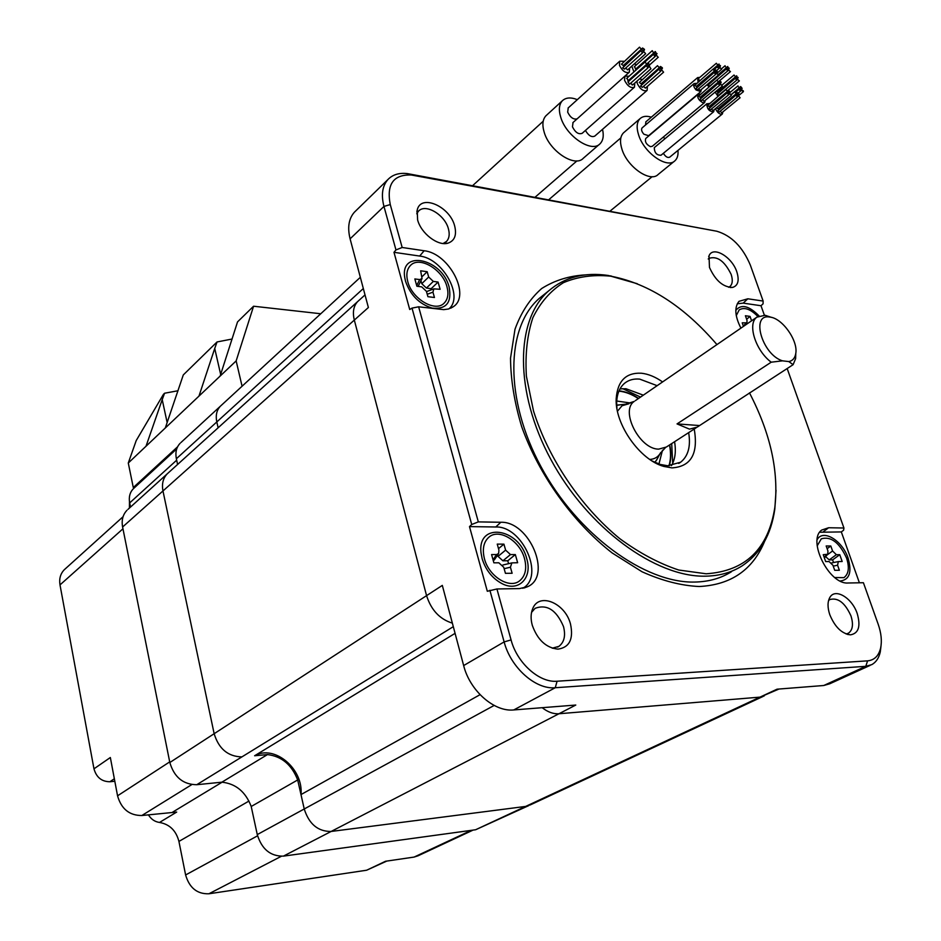 <?xml version="1.0" encoding="UTF-8"?>
<svg xmlns="http://www.w3.org/2000/svg" width="941" height="941" viewBox="0 0 941 941"><rect width="100%" height="100%" fill="white"/><g stroke="black" fill="none" stroke-linecap="round" stroke-linejoin="round"><path stroke-width="1.41" d="M363.332 288.534L216.806 421.944C215.465 415.404 216.665 410.147 220.406 406.183L180.943 442.529M180.119 443.293C176.39 447.234 175.144 452.398 176.367 458.761L216.806 421.944L218.124 427.802L216.806 421.944C215.465 415.404 216.665 410.147 220.406 406.183L360.344 277.301M355.745 210.89L354.381 212.219C348.735 218.641 347.311 227.51 350.099 238.838L368.378 307.519L354.322 320.081L426.567 595.641L354.322 320.081C352.416 312.165 353.545 305.99 357.698 301.532L358.733 300.602L357.698 301.532C353.545 305.99 352.416 312.165 354.322 320.081L162.969 490.955C161.64 483.909 163.075 478.204 167.239 473.829L128.035 509.304M453.303 626.671L241.908 756.893C228.028 756.588 218.771 748.848 214.148 733.709L162.969 490.955L214.148 733.709L169.827 762.516C174.167 777.172 183.142 784.571 196.751 784.712L221.876 782.183C235.779 783.653 245.554 791.757 251.212 806.484L257.269 834.585C261.751 849.194 270.467 856.369 283.394 856.134L475.617 829.75L528.771 805.602M251.212 806.484L297.685 779.96C291.722 764.727 281.641 756.27 267.467 754.588L254.623 755.752C274.454 744.249 303.602 768.915 300.991 794.58L304.237 808.978L257.269 834.585M196.751 784.712L241.908 756.893C228.028 756.588 218.771 748.848 214.148 733.709L426.567 595.641C431.178 610.062 439.776 619.225 452.362 623.142C439.776 619.225 431.178 610.062 426.567 595.641L442.317 585.396L463.654 665.569C469.877 690.729 494.237 712.114 513.762 709.937L575.786 705.044L558.954 713.748L760.01 697.128L558.954 713.748C553.379 714.113 547.791 712.102 542.192 707.691C547.791 712.102 553.379 714.113 558.954 713.748L331.138 831.456C317.987 831.573 309.024 824.081 304.237 808.978C309.024 824.081 317.987 831.573 331.138 831.456L525.678 806.413L475.617 829.75M529.971 805.049L763.139 696.411M764.315 695.858L760.01 697.128L778.972 689.035M254.623 755.752L455.079 633.352M300.991 794.58L480.051 694.681M283.394 856.134L331.138 831.456L525.678 806.413L777.043 689.188L823.74 685.507L865.779 666.322L871.766 664.64C876.071 662.241 878.918 657.994 880.282 651.913L881.023 645.867M870.119 665.393L829.762 683.778L823.74 685.507M859.392 582.797L841.325 531.924L843.607 530.206L843.936 528.007L787.158 368.519M450.751 308.178L453.115 306.837C471.3 295.815 449.151 253.223 424.156 250.753L402.172 247.483L390.256 204.562C386.398 184.271 393.409 174.414 411.276 174.991L716.783 231.227C731.428 235.579 742.614 246.883 750.342 265.115L763.139 301.061L763.069 303.825L760.998 305.731L764.363 315.188M716.783 231.227L407.418 173.614C399.172 172.638 392.668 174.614 387.927 179.531C382.328 185.942 380.999 194.905 383.963 206.432L395.961 249.93L393.985 252.317L409.723 309.507L412.017 308.107L471.723 524.49L469.5 526.607L487.309 591.266L496.93 588.972L511.069 639.927L504.129 641.903C510.751 667.639 535.617 689.741 555.261 687.73L865.779 666.322L867.59 660.853L557.084 681.225C539.405 682.966 517.068 663.076 511.069 639.927M496.93 588.972L519.538 588.584L527.666 586.666C552.532 575.974 529.324 521.102 500.812 522.267L478.322 521.89L471.723 524.49M453.115 306.837L448.387 309.013L443.752 309.636L418.627 306.801L478.322 521.89M763.139 301.061L747.848 298.791L738.991 301.332C734.239 307.284 734.874 316.211 740.908 328.138M867.59 660.853C874.412 660.17 878.765 655.853 880.658 647.914C882.07 640.927 881.235 632.987 878.141 624.118L863.415 582.726L848.088 582.997C829.045 584.773 806.966 540.11 821.716 530.054L828.598 527.748L843.936 528.007M709.467 267.409L709.032 255.811C712.902 245.577 732.016 256.775 736.827 271.867C739.473 280.465 738.085 285.652 732.663 287.405C723.182 287.287 715.442 280.618 709.467 267.409M570.493 623.977C573.681 639.021 569.517 647.42 557.989 649.149C546.121 647.843 537.558 639.915 532.3 625.353C530.571 618.99 530.724 613.414 532.724 608.615C539.064 592.077 565.176 602.981 570.493 623.977M829.762 614.626C834.89 627.024 841.819 633.752 850.535 634.834C858.627 633.364 860.862 626.294 857.239 613.638C852.134 597.9 835.196 587.713 829.891 597.406C827.457 601.699 827.421 607.439 829.762 614.626M454.644 225.887C449.81 206.279 420.745 193.646 417.228 210.019L417.604 219.853C421.05 233.45 437.977 246.366 447.951 243.166C454.668 240.802 456.903 235.038 454.644 225.887M764.586 541.404C752.8 569.858 731.004 584.89 699.187 586.514C681.119 585.678 662.064 580.762 642.033 571.763L612.179 552.967C572.751 522.196 538.946 475.017 521.667 426.626C514.433 402.56 510.716 379.741 510.528 358.18L514.998 329.244C521.091 312.377 529.983 298.803 541.663 288.534C554.649 280.336 569.317 275.784 585.69 274.878M445.799 242.072L446.457 241.484C449.233 238.508 449.892 234.274 448.41 228.804C444.87 214.701 425.332 203.127 418.427 211.243L416.734 213.795M446.457 241.484L443.117 243.507M708.22 258.987L708.808 258.434C717.066 255.634 724.499 260.928 731.122 274.325C732.98 280.03 732.568 284.111 729.875 286.582L729.404 286.923M728.699 287.299L729.875 286.582M531.559 612.368L535.135 608.309C546.992 603.946 556.449 610.039 563.506 626.577C565.8 635.645 564.259 642.256 558.872 646.385L552.249 648.184M846.159 633.987L848.382 633.234C852.734 630.129 853.593 624.342 850.946 615.861C845.018 602.769 837.972 597.335 829.809 599.558L828.586 600.476M819.74 532.241L841.325 531.924M760.998 305.731L743.19 303.131L737.262 303.778M759.058 315.894C748.954 305.684 741.202 303.837 735.815 310.354M643.326 395.161L625.953 388.727L619.99 388.892M674.568 441.729C676.203 451.386 675.168 459.361 671.462 465.666M688.659 432.637C690.906 446.316 688.212 456.185 680.602 462.243L667.651 465.76L660.229 464.431L652.089 460.949M616.931 408.488L616.673 402.525C616.978 393.761 619.707 387.269 624.859 383.046C628.917 379.893 633.869 378.576 639.715 379.117L657.136 385.669M694.223 429.049C698.469 453.691 691.047 466.63 671.956 467.889L663.852 466.43C639.962 460.055 614.767 424.25 616.19 398.69C617.531 380.976 625.918 372.483 641.374 373.224C648.278 373.965 655.348 376.87 662.593 381.928M749.471 392.856C770.514 433.342 778.972 471.547 774.831 507.458C768.338 549.015 745.46 571.128 706.173 573.787L678.72 570.023C659.206 563.565 639.574 553.12 619.837 538.699C580.95 506.917 548.485 458.82 533.488 410.911L526.395 376.235C525.054 354.263 527.219 334.749 532.877 317.682C540.381 302.461 550.556 290.793 563.424 282.676C577.492 276.725 593.006 274.537 609.991 276.101L612.262 276.466C649.655 284.123 684.554 306.825 716.948 344.594M776.043 490.237L774.819 509.057C771.149 534.794 760.257 553.731 742.12 565.87C731.698 572.493 719.477 575.927 705.456 576.174C655.477 577.409 587.69 527.877 551.026 459.784C514.092 391.774 515.292 319.881 548.615 290.922C564.694 277.125 584.62 271.973 608.404 275.49L637.222 283.7M544.839 293.933L539.217 298.426C505.811 327.444 504.352 399.066 540.981 466.677C577.339 534.359 644.867 583.455 694.823 582.056C708.844 581.761 721.077 578.303 731.522 571.669M482.145 558.707C485.697 570.07 492.308 578.374 501.988 583.62C518.714 592.465 532.771 577.668 526.713 558.636C519.114 527.501 476.746 521.643 481.086 553.19L482.145 558.707M522.749 588.278C545.051 576.492 522.49 525.819 495.778 526.984L469.5 526.607M489.885 590.278L504.129 641.903L463.654 665.569M402.172 247.483L395.961 249.93M393.985 252.317L419.651 256.058C442.693 258.293 464.054 296.615 448.939 308.86M412.017 308.107L418.627 306.801M405.524 281.218L404.795 277.818C399.631 249.153 442.235 258.669 449.104 286.993C452.021 302.508 446.363 309.542 432.131 308.095C419.263 304.061 410.394 295.109 405.524 281.218M817.211 539.558C823.081 528.783 842.36 540.522 848.088 558.084C852.123 572.21 849.5 579.844 840.195 581.009M618.907 391.15C625.236 391.715 631.717 394.185 638.363 398.572M668.945 465.795C670.851 459.737 671.027 452.809 669.51 444.999M669.286 465.795C671.145 459.679 671.298 452.703 669.733 444.858M619.037 390.833C625.4 391.456 631.917 393.985 638.586 398.419M672.721 463.29L671.698 443.576M622.671 388.633L640.515 397.09M654.924 462.384L657.159 459.032M616.696 405.348L622.33 404.536M788.817 361.567L782.5 360.838C761.939 354.651 750.271 313.082 769.926 317.082C782.418 318.176 798.438 340.948 795.721 353.734C794.91 358.203 792.616 360.815 788.817 361.567L793.11 364.673L697.199 427.12L689.506 429.143L677.038 423.909L771.208 362.191C755.494 350.522 747.119 323.728 756.893 317.152L635.246 400.713M771.644 317.435L765.115 315.27L756.893 317.152M782.5 360.838L771.208 362.191M793.11 364.673L795.615 358.65L795.792 353.251M698.928 425.508L677.038 423.909M176.367 458.761L177.602 464.466M365.026 294.909L167.239 473.829C163.075 478.204 161.64 483.909 162.969 490.955L122.601 526.995C121.389 520.15 122.859 514.562 127.011 510.234M122.601 526.995L169.827 762.516M297.685 779.96L304.237 808.978L494.166 705.432M221.876 782.183L267.467 754.588M484.427 558.707C488.755 576.304 509.316 589.172 519.491 580.926C525.384 576.092 527.066 568.658 524.525 558.636C520.055 541.11 499.483 528.266 489.238 536.899C483.65 541.651 482.051 548.921 484.427 558.707M510.422 567.223L511.869 562.883L517.644 562.73L515.339 554.578L510.469 554.578L505.611 550.132L503.929 544.145L497.248 544.11L498.93 550.12L498.612 553.531L496.53 554.567L491.578 554.567L493.872 562.824L498.836 562.8L503.741 567.27L505.435 573.328L512.127 573.269L510.422 567.223L504.141 568.682M494.531 559.66L493.284 560.695M508.575 563.671L507.764 560.777L502.906 560.801L498.048 556.378L497.66 554.967M502.717 565.106L503.717 564.8M503.929 544.145L498.518 548.627M515.339 554.578L507.764 560.777M407.747 281.512C411.923 298.932 435.483 312.683 444.199 303.084C447.916 299.238 448.845 293.78 446.963 286.711C442.693 269.42 419.18 255.623 410.382 265.55C406.865 269.314 405.983 274.631 407.747 281.512M432.942 292.157L433.86 288.852L440.117 289.287L438.071 282.053L433.319 281.418L428.673 277.007L427.179 271.702L420.651 270.796L422.038 278.56L419.686 279.583L414.84 278.936L416.875 286.24L421.721 286.876L426.402 291.31L427.908 296.686L434.448 297.509L432.942 292.157L427.226 294.262M418.592 285.429L417.886 286.382M431.472 289.757L431.166 288.687L426.414 288.064L421.78 283.676L420.956 280.712M427.179 271.702L422.238 276.501M438.071 282.053L431.166 288.687M834.761 577.527L843.901 577.656C848.7 574.104 849.594 567.576 846.571 558.084C839.384 542.498 830.962 536.076 821.305 538.817L817.211 545.851M837.584 565.235L838.325 561.565L842.171 561.495L839.772 554.696L836.384 554.696L832.573 550.991L830.809 545.992L826.174 545.968L827.927 550.979L827.762 554.273L823.257 554.684L825.657 561.565L829.092 561.554L832.938 565.27L834.714 570.317L839.36 570.27L837.584 565.235L833.244 566.117M833.561 562.553L832.62 559.871L829.233 559.883L825.586 556.613M830.809 545.992L827.127 548.697M839.772 554.696L832.62 559.871M736.274 315.623L739.167 309.907C744.307 306.86 750.542 309.048 757.87 316.494M751.588 320.799L750.048 316.399L745.413 315.753L747.001 320.281L746.954 322.834L742.226 322.834L743.461 326.386M750.048 316.399L746.636 319.246M386.786 861.074L366.637 870.225L385.539 861.262L414.099 857.075L418.086 855.781L473.076 830.103M366.637 870.225L208.914 893.774C197.175 894.162 189.4 887.892 185.612 874.965L178.931 841.419C176.085 830.585 169.615 824.269 159.511 822.446C154.818 821.787 151.113 819.246 148.396 814.788M114.814 781.265L109.874 781.748C101.675 781.653 96.37 777.337 93.971 768.821L60.001 584.902C59.012 578.774 60.447 573.704 64.306 569.717L65.247 568.858M134.104 488.05L133.328 488.755C129.846 492.414 128.623 497.13 129.67 502.917L130.517 507.058M93.971 768.821L110.344 757.517L117.554 795.815C121.318 808.966 129.423 815.541 141.844 815.518L176.696 812.071L159.511 822.446M134.61 487.579L133.293 487.544L177.59 446.799M242.072 386.233L236.156 360.909L253.576 306.225L320.763 313.753M133.293 487.544L128.282 463.019L236.156 360.909M146.008 446.234L162.217 399.619L167.145 422.556M165.298 427.979L183.295 374.93L217.03 341.959L214.724 348.488L220.665 374.424M198.963 396.114L214.724 348.488M128.282 463.019L136.21 440.576L163.44 394.338L164.569 393.232L162.217 399.619M220.135 376.071L237.532 321.904L253.576 306.225M178.025 390.75L164.569 393.232M232.133 339.019L217.03 341.959M129.458 501.624L129.411 508.058M546.639 115.143L545.933 115.778C542.592 119.448 542.016 124.953 544.216 132.316C549.568 151.183 574.986 167.804 583.338 158.229L599.358 144.361M577.327 99.652C570.846 97.099 565.859 97.464 562.365 100.746C559.036 104.404 558.507 109.932 560.765 117.331C566.259 136.351 591.807 153.265 600.087 143.726C603.169 140.538 603.981 135.751 602.522 129.34M585.431 130.434C588.466 135.622 591.583 137.515 594.759 136.116L646.914 90.571M568.246 107.886L567.67 112.132C570.305 117.496 573.457 119.742 577.115 118.872M573.045 122.506L572.457 126.823C575.351 132.516 578.597 134.681 582.197 133.293L634.281 87.348M636.916 81.185L637.316 83.608C640.315 89.407 643.573 91.677 647.079 90.418L647.432 86.325M641.786 79.538L639.598 78.821M659.653 67.881L661.441 69.963L659.653 67.881L641.397 84.572M643.479 86.372L645.385 88.125L663.593 72.175L661.805 70.093L663.593 72.175M658.771 69.281L640.527 86.078L642.362 87.348L660.57 71.375L658.771 69.281L660.57 71.375M657.5 65.67L639.292 82.49L641.127 83.761L659.3 67.752L657.5 65.67L659.3 67.752M631.799 66.129L633.928 71.916M636.598 64.682L634.234 63.953M636.845 68.916L636.245 69.658M634.716 66.74L635.481 68.964L636.116 68.399M623.907 61.283L619.731 61.2L619.437 65.329C622.472 71.187 625.777 73.469 629.341 72.175L629.658 68.058M641.68 49.391L643.503 51.473L641.68 49.391L623.554 66.293M639.515 47.168L621.448 64.235L623.307 65.517L641.339 49.25L639.515 47.168L641.339 49.25M625.683 68.07L627.588 69.905L645.655 53.708L643.844 51.614L645.655 53.708M640.774 50.779L622.671 67.823L624.53 69.105L642.597 52.861L640.774 50.779L642.597 52.861M629.082 76.233L624.871 76.139L624.565 80.338C627.588 86.196 630.893 88.478 634.457 87.184L634.81 83.055M629.294 80.526L628.694 81.302M628.376 81.938L629.153 84.196L629.8 83.631M627.141 78.326L627.918 80.585L628.564 80.009M630.811 83.09L632.223 84.984L632.858 84.408M660.488 67.27L662.323 68.564L662.37 67.776L660.535 66.482L660.488 67.27M655.677 55.048L654.383 52.896L655.677 55.048M656.559 53.672L655.265 51.52L656.559 53.672M657.818 57.26L656.524 55.096L657.818 57.26M654.795 56.425L653.501 54.272L654.795 56.425M653.536 52.837L652.242 50.685L653.536 52.837M644.456 49.32L642.585 48.015L644.409 50.096L644.456 49.32M647.455 64.388L648.761 66.564L647.455 64.388M646.549 65.788L647.855 67.975L646.549 65.788M645.291 62.153L646.585 64.341L645.291 62.153M648.349 62.976L649.655 65.164L648.349 62.976M649.619 66.611L650.925 68.799L649.619 66.611M624.142 132.305L623.495 132.857C620.131 136.363 619.637 141.856 621.989 149.337C627.376 167.11 650.372 182.883 658.159 174.461L674.344 161.252M651.325 117.166C646.502 115.684 642.75 116.166 640.056 118.625C636.728 122.107 636.269 127.623 638.68 135.151C644.197 153.042 667.298 169.098 675.015 160.699C677.402 158.429 678.379 154.994 677.967 150.395M663.37 153.301C665.522 156.782 667.639 158.076 669.71 157.171L722.265 114.037M663.429 136.963L664.793 138.868M645.879 121.824L645.514 124.988M642.209 127.811L642.091 127.917C641.033 129.505 641.633 131.611 643.891 134.222L648.62 135.692L700.704 91.689M645.855 138.409L645.726 138.503C644.703 141.738 646.279 144.455 650.454 146.667L652.242 146.326L704.586 102.557M654.677 147.314L654.277 147.761C654.477 152.818 656.724 155.312 661.017 155.241L713.549 111.838M715.478 108.591L715.619 109.015C717.724 113.096 719.983 114.731 722.382 113.943L722.864 111.908M736.638 93.888L738.132 95.735L736.638 93.888L718.324 109.732M720.183 111.25L721.771 112.802L740.085 97.758L738.591 95.923L740.085 97.758M735.921 95.217L717.583 111.014L719.112 112.132L737.415 97.052L735.921 95.217L737.415 97.052M716.43 107.803L717.912 108.803L736.191 93.712L734.686 91.865L736.191 93.712M737.321 93.288L738.85 94.418L738.885 93.7L737.356 92.583L737.321 93.288M739.908 88.56L741.437 89.677L739.944 87.854L739.908 88.56M741.849 90.571L743.366 91.7L743.402 90.983L741.884 89.866L741.849 90.571M739.203 89.866L740.72 90.983L739.238 89.16L739.203 89.866M737.979 86.537L739.497 87.666L737.979 86.537M740.626 87.254L742.143 88.372L740.661 86.548L740.626 87.254M715.078 92.112L717.959 96.182M717.795 92.9L735.968 77.056L737.45 78.879L735.968 77.056M735.25 78.338L717.066 94.194L718.583 95.3L736.732 80.161L735.25 78.338L736.732 80.161M716.066 91.289L717.395 92.018L735.521 76.856L734.027 75.033L735.521 76.856M737.862 79.762L739.379 80.891L737.862 79.762M736.65 76.456L738.167 77.585L736.65 76.456M707.056 84.666L708.902 86.831M708.926 83.714L708.891 83.114M726.299 69.022L708.185 84.996L709.714 86.102L727.805 70.846L726.299 69.022L727.805 70.846M726.993 68.434L728.534 69.563L726.993 68.434M728.934 70.457L730.463 71.587L728.934 70.457M725.052 66.411L726.593 67.54L725.052 66.411M727.722 67.152L729.251 68.281L727.722 67.152M699.775 77.409L697.634 77.585L698.022 81.879M716.336 63.27L717.854 65.105L716.336 63.27L698.281 78.679L699.551 80.573M718.254 65.999L719.806 67.14L718.254 65.999M720.206 68.034L721.747 69.163L720.206 68.034M717.513 67.282L719.065 68.422L717.513 67.282M718.995 64.717L720.535 65.846L718.995 64.717M696.293 83.349L694.129 83.537C693.117 85.113 693.764 87.254 696.081 89.971L700.833 91.595L701.292 89.548M714.854 71.257L716.372 73.092L714.854 71.257L696.681 87.348M698.587 88.83L700.186 90.477L718.336 75.127L716.819 73.292L718.336 75.127M714.101 72.551L695.928 88.654L697.481 89.771L715.63 74.386L714.101 72.551L715.63 74.386M712.89 69.211L694.74 85.337L696.293 86.454L714.407 71.046L712.89 69.211L714.407 71.046M715.56 70.657L717.124 71.798L717.16 71.093L715.595 69.963L715.56 70.657M700.198 94.182L698.022 94.359C697.069 97.593 698.716 100.393 702.927 102.757L704.703 102.451L705.185 100.393M700.575 98.193L718.83 82.173L720.347 84.008L718.83 82.173M702.468 99.711L704.08 101.322L722.312 86.054L720.794 84.208L722.312 86.054M718.077 83.49L699.81 99.511L701.363 100.628L719.606 85.325L718.077 83.49L719.606 85.325M716.854 80.126L698.622 96.182L700.175 97.299L718.383 81.973L716.854 80.126L718.383 81.973M719.536 81.561L721.088 82.702L721.124 81.996L719.571 80.855L719.536 81.561M709.22 103.463L706.773 103.969C707.091 109.085 709.396 111.673 713.678 111.732L714.16 109.685M727.887 91.571L729.404 93.418L727.887 91.571L709.585 107.497M711.443 109.015L713.055 110.603L731.357 95.453L729.851 93.606L731.357 95.453M727.158 92.9L708.82 108.803L710.361 109.921L728.663 94.747L727.158 92.9L728.663 94.747M725.934 89.536L707.62 105.463L709.161 106.58L727.44 91.383L725.934 89.536L727.44 91.383M728.593 90.971L730.134 92.1L728.628 90.254L728.593 90.971M409.064 174.203L413.028 175.261M557.084 681.225L555.261 687.73L513.762 709.937M828.598 527.748L823.469 531.665M747.848 298.791L743.19 303.131M350.099 238.838L383.963 206.432L390.256 204.562M424.156 250.753L419.651 256.058M500.812 522.267L495.778 526.984M630.999 403.077L616.731 401.019M658.947 464.007L662.499 450.174M617.461 411.205L622.048 405.747L628.976 403.736M649.772 459.431C654.418 459.196 657.9 457.173 660.241 453.374L660.688 452.562M617.743 405.03L625.624 404.183L634.222 401.419C619.907 410.652 639.539 449.269 658.629 449.139L666.334 447.046L696.14 427.802M496.53 554.567L493.037 559.824M505.611 550.132L498.048 556.378M510.469 554.578L502.906 560.801M419.686 279.583L416.687 285.582M428.673 277.007L421.78 283.676M433.319 281.418L426.414 288.064M826.692 554.684L824.21 557.401M832.573 550.991L827.057 555.002M836.384 554.696L829.233 559.883M745.648 323.292L743.437 326.327M414.099 857.075L471.3 830.35M208.914 893.774L281.347 856.286M129.67 502.917L176.673 460.196M60.001 584.902L122.965 528.795M117.554 795.815L169.698 761.892M109.874 781.748L114.343 778.76M141.844 815.518L191.811 784.594M222.111 782.194L172.732 812.071M248.977 801.05L178.931 841.419M185.612 874.965L257.552 835.82M416.839 212.043L417.228 210.019M443.752 243.554L447.951 243.166M708.679 256.74L709.032 255.811M730.228 287.534L732.663 287.405M552.696 648.196L557.989 649.149M531.865 611.085L532.724 608.615M558.872 646.385L557.554 647.126M847.347 634.387L850.535 634.834M829.362 598.37L829.891 597.406M847.653 633.587L848.382 633.234M880.658 647.914L880.282 651.913M660.229 464.431L663.852 466.43M616.673 402.525L616.19 398.69M680.602 462.243L678.72 463.431M612.262 276.466L610.697 275.854M774.831 507.458L774.819 509.057M548.615 290.922L539.217 298.426M354.381 212.219L387.927 179.531M411.276 174.991L407.418 173.614M524.149 587.972L527.666 586.666M665.369 447.681L660.241 453.374L656.547 460.161M769.926 317.082L765.092 315.27M795.721 353.734L795.615 358.65M498.518 553.661L494.448 559.777M511.728 562.941L503.117 564.941M422.003 278.618L418.463 285.688M433.742 288.922L426.485 291.604M827.586 554.425L824.387 557.919M838.231 561.601L831.597 562.953M746.848 322.963L745.248 325.151M133.328 488.755L176.72 448.881M64.306 569.717L123.059 516.715M535.17 197.128L576.974 160.876M545.933 115.778L562.365 100.746M625.189 75.892L629.164 72.328M568.07 108.05L619.731 61.2M572.869 122.659L624.871 76.139M660.641 70.669L661.441 69.963M660.688 71.057L661.805 70.093M661.523 69.269L662.323 68.564M659.429 67.458L660.535 66.482M655.383 55.684L656.183 54.966M636.339 68.999L654.383 52.896M656.265 54.307L657.065 53.59M654.16 52.508L655.265 51.52M649.784 64.753L658.324 57.178M655.418 56.084L656.524 55.096M646.714 63.976L655.301 56.342M635.434 70.387L653.501 54.272M635.987 68.869L654.042 52.755M634.21 66.823L652.242 50.685M642.679 52.214L643.503 51.473M641.444 49.038L642.585 48.015M643.585 50.826L644.409 50.096M642.703 52.637L643.844 51.614M628.788 80.62L646.938 64.47M647.937 67.293L648.761 66.564M627.87 82.032L646.044 65.882M629.67 84.102L647.855 67.975M626.635 78.421L644.773 62.247M628.435 80.491L646.585 64.341M646.714 64.082L647.843 63.071M648.843 65.882L649.655 65.164M647.973 67.705L649.114 66.693M632.728 84.89L650.925 68.799M472.688 185.6L543.192 121.236M610.203 210.984L652.16 176.673M623.495 132.857L640.056 118.625M737.438 96.311L738.132 95.735M737.532 96.794L738.591 95.923M731.357 94.629L734.686 91.865M738.156 94.982L738.85 94.418M736.297 93.453L737.356 92.583M740.743 90.254L741.437 89.677M735.144 91.83L739.944 87.854M737.509 96.523L743.366 91.7M740.826 90.736L741.884 89.866M738.379 92.924L740.72 90.983M735.627 92.136L739.238 89.16M731.275 94.476L739.497 87.666M729.498 92.9L738.003 85.831M741.461 88.948L742.143 88.372M739.602 87.419L740.661 86.548M736.768 79.444L737.45 78.879M727.511 90.771L739.379 80.891M736.838 79.95L737.897 79.068M722.17 84.972L734.027 75.033M737.473 78.162L738.167 77.585M735.627 76.644L736.674 75.762M727.84 70.152L728.534 69.563M718.406 75.045L727.028 67.74M718.489 81.667L730.463 71.587M727.899 70.669L728.969 69.763M718.383 74.48L726.593 67.54M721.794 68.517L725.088 65.717M728.557 68.869L729.251 68.281M726.687 67.376L727.758 66.47M645.761 121.93L697.634 77.585M719.1 67.728L719.806 67.14M713.607 69.293L718.289 65.305M716.971 73.222L721.747 69.163M719.147 68.27L720.241 67.34M716.724 70.399L719.065 68.422M713.984 69.622L717.548 66.599M713.125 69.128L717.854 65.105M719.841 66.446L720.535 65.846M717.936 64.964L719.03 64.023M642.091 127.917L694.129 83.537M715.666 73.692L716.372 73.092M715.713 74.233L716.819 73.292M716.407 72.398L717.124 71.798M714.501 70.893L715.595 69.963M645.726 138.503L698.022 94.359M719.642 84.608L720.347 84.008M719.7 85.125L720.794 84.208M720.383 83.302L721.088 82.702M718.477 81.785L719.571 80.855M654.548 147.419L707.032 103.628M728.699 94.006L729.404 93.418M728.781 94.5L729.851 93.606M729.428 92.689L730.134 92.1M727.546 91.148L728.628 90.254M548.838 199.657L620.848 137.88"/></g></svg>
